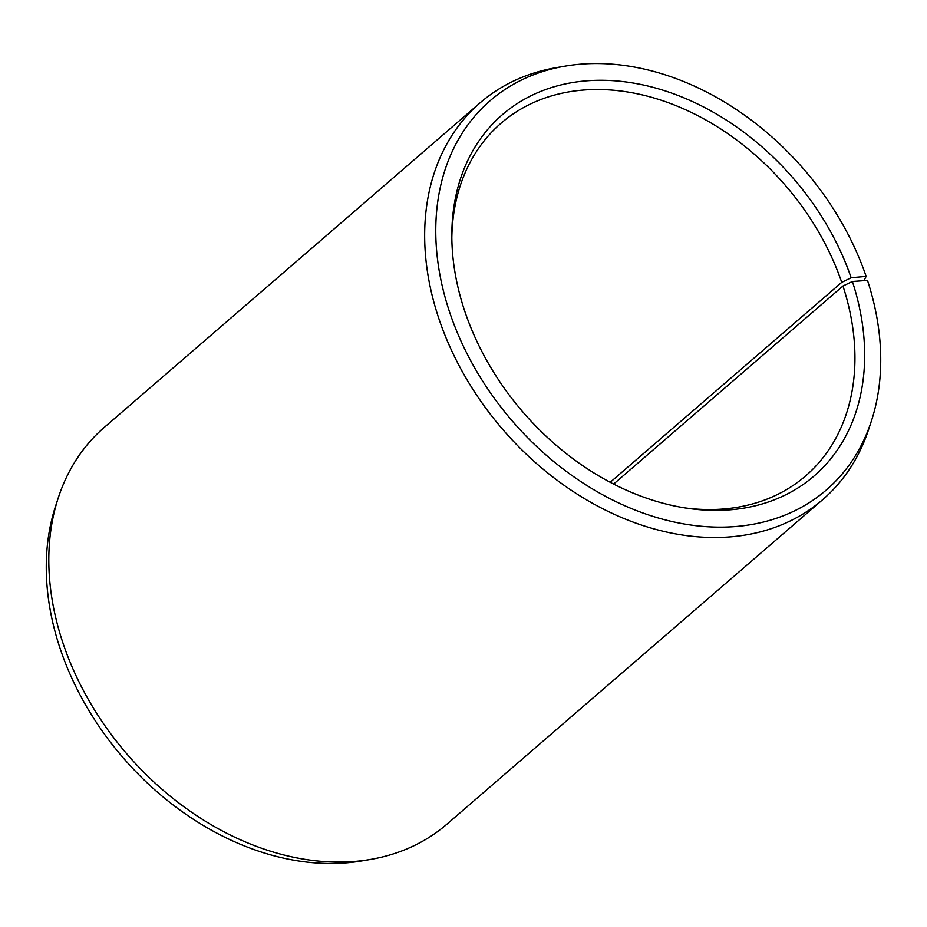 <?xml version="1.0" encoding="UTF-8"?>
<svg xmlns="http://www.w3.org/2000/svg" width="927" height="927" viewBox="0 0 927 927"><rect width="100%" height="100%" fill="white"/><g stroke="black" fill="none" stroke-linecap="round" stroke-linejoin="round"><path stroke-width="1.39" d="M451.831 237.567A232.99 174.508 -130.8 0 1 501.09 123.198A232.99 174.508 -130.8 0 1 841.728 282.353L851.137 277.741L866.142 276.373L863.964 280.661M610.221 482.283L841.728 282.353M613.628 484.056L842.956 286.014L852.388 281.484L867.498 280.406A257.173 192.607 -130.8 0 1 871.415 420.951L868.703 429.259A262.121 196.315 -130.8 0 1 822.747 499.607L446.895 824.184A262.121 196.315 -130.8 0 1 370.591 859.41L361.982 860.882A257.173 192.607 -130.8 0 1 59.502 646.629A257.173 192.607 -130.8 0 1 55.585 506.072L58.297 497.776A262.121 196.315 -130.8 0 1 104.253 427.417L480.105 102.839A262.121 196.315 -130.8 0 1 556.409 67.625L565.018 66.141A257.173 192.607 -130.8 0 1 866.142 276.373M370.591 859.41A262.121 196.315 -130.8 0 1 62.294 641.02A262.121 196.315 -130.8 0 1 58.297 497.776M822.747 499.607A262.121 196.315 -130.8 0 1 438.147 316.443A262.121 196.315 -130.8 0 1 480.105 102.839M871.415 420.951A257.173 192.607 -130.8 0 1 664.508 519.699A257.173 192.607 -130.8 0 1 448.992 310.267A257.173 192.607 -130.8 0 1 565.018 66.141M852.388 281.484A238.598 178.702 -130.8 0 1 688.147 508.39A238.598 178.702 -130.8 0 1 464.103 309.189A238.598 178.702 -130.8 0 1 451.82 234.728A238.598 178.702 -130.8 0 1 621.217 81.391A238.598 178.702 -130.8 0 1 851.137 277.741M842.956 286.014A232.99 174.508 -130.8 0 1 805.656 475.887A232.99 174.508 -130.8 0 1 685.343 507.961"/></g></svg>
